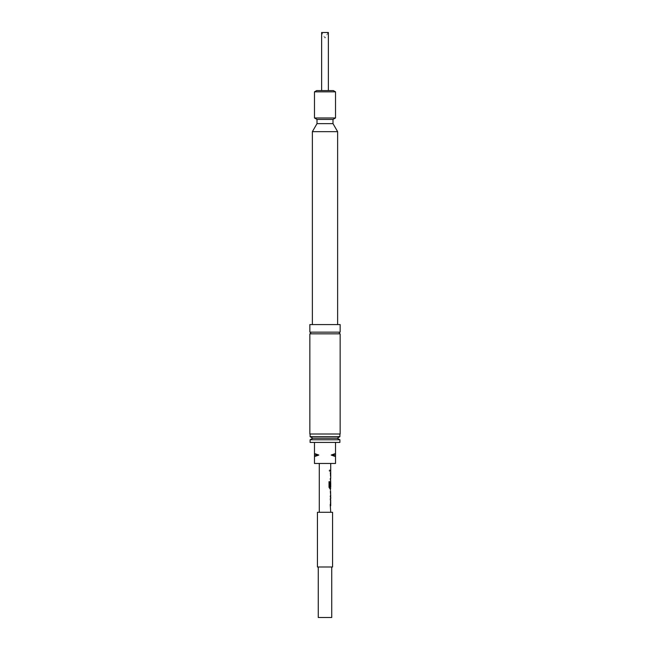 <?xml version="1.0" encoding="UTF-8"?>
<svg xmlns="http://www.w3.org/2000/svg" width="650" height="650" viewBox="0 0 650 650"><rect width="100%" height="100%" fill="white"/><g stroke="black" fill="none" stroke-linecap="round" stroke-linejoin="round"><path stroke-width="0.49" stroke-dasharray="3.25 2.44" d="M329.014 470.641L329.558 471.461L330.013 470.641L329.558 469.82L329.014 470.641M328.957 470.641L329.493 471.461L329.932 470.641L329.493 469.82L328.957 470.641M340.153 332.158L309.847 332.158M330.566 498.656L330.314 504.449M330.233 504.449L330.314 498.656M330.663 504.359L330.728 499.98M330.639 497.144L330.639 491.368M330.59 495.828L330.566 497.152M330.582 486.46L330.639 481.431M329.826 487.069L330.639 487.069L330.72 482.601M330.566 472.802L330.647 479.919L330.233 479.919L330.233 472.802L330.728 479.919M330.663 478.506L330.72 474.134M330.72 469.974L330.233 471.299L330.233 469.974L330.233 471.299L330.72 471.299M321.799 32.5L328.201 32.5L321.799 32.5L325 38.041L328.201 32.5M317.428 512.281L332.572 512.281M317.428 566.995L325 566.995L318.264 566.995L318.264 617.5L331.736 617.5L331.736 566.995L325 566.995L332.572 566.995M339.901 434.005L310.099 434.005L339.901 434.005M309.847 333.84L340.153 333.84M312.374 324.577L337.626 324.577L312.374 324.577M319.28 463.466L330.72 463.466L319.28 463.466M319.28 512.281L330.72 512.281L319.28 512.281M330.728 487.069L330.671 482.601M330.728 490.043L330.728 491.368M330.728 495.828L330.728 497.152M330.647 498.656L330.566 505.773M340.153 434.005L309.847 434.005M332.995 119.429L317.005 119.429M335.522 117.967L314.478 117.967M333.336 90.578L316.664 90.578M314.478 91.845L335.522 91.845M340.153 324.577L309.847 324.577M337.626 131.657L312.374 131.657M332.995 123.638L317.005 123.638M321.636 90.578L328.364 90.578L321.636 90.578L321.636 32.5L328.364 32.5L328.364 90.578M335.522 456.593L335.522 455.049L331.183 455.049L335.522 456.593L335.522 463.466L314.478 463.466L314.478 456.593L318.817 455.049L314.478 453.505L314.478 456.593M318.817 455.049L314.478 455.049M335.522 455.049L335.522 453.505L331.183 455.049M339.901 436.654L310.099 436.654M337.204 438.214L312.796 438.214M339.901 439.766L310.099 439.766M310.099 442.423L339.901 442.423M314.478 453.505L314.478 442.423L335.522 442.423L335.522 453.505M314.478 442.423L335.522 442.423M318.264 566.995L331.736 566.995M329.737 488.54L328.965 487.297L329.022 481.731M328.965 481.731L329.777 481.731"/><path stroke-width="0.97" d="M309.847 332.158L340.153 332.158A0.845 0.845 0 0 0 339.308 332.995A0.845 0.845 0 0 0 340.153 333.84L309.847 333.84A0.845 0.845 0 0 0 310.692 332.995A0.845 0.845 0 0 0 309.847 332.158L309.847 324.577L340.153 324.577L340.153 332.158M330.233 498.656L330.647 498.656L330.233 499.98M330.233 504.449L330.72 512.281M330.322 497.152L330.322 495.828M330.59 491.368L330.639 497.144M330.59 482.601L330.663 486.46L330.647 481.423L330.233 486.46M330.639 487.069L330.322 490.043M330.639 488.524L329.737 488.54M330.233 472.802L330.639 474.134M330.233 478.595L330.72 481.423M330.639 469.974L330.639 471.299M331.736 566.995L332.572 566.995L332.572 512.281L317.428 512.281L317.428 566.995L331.736 566.995L331.736 617.5L318.264 617.5L318.264 566.995M339.901 442.423L310.099 442.423L310.099 439.766L339.901 439.766L339.901 442.423M310.099 439.766L312.796 438.214L337.204 438.214L339.901 439.766M337.204 438.214L339.901 436.654L339.901 434.005M312.796 438.214L310.099 436.654L339.901 436.654M310.099 436.654L310.099 434.005M314.478 117.967L335.522 117.967L335.522 91.845L314.478 91.845L314.478 117.967L317.005 119.429L332.995 119.429L335.522 117.967M317.005 119.429L317.005 123.638L332.995 123.638L332.995 119.429M317.005 123.638L312.374 131.657L337.626 131.657L332.995 123.638M337.626 324.577L337.626 131.657M312.374 324.577L312.374 131.657M309.847 333.84L309.847 434.005L340.153 434.005L340.153 333.84M314.478 91.845L316.664 90.578L333.336 90.578L335.522 91.845M319.28 463.466L319.28 512.281M330.72 505.773L330.663 504.359M330.671 499.98L330.72 504.449M330.728 499.98L330.314 499.98L330.639 498.672M330.728 497.152L330.728 498.656M330.72 488.54L329.802 488.54L329.022 487.297L329.022 481.731L329.851 481.731L329.899 487.069L330.728 487.069L330.72 482.601M330.728 479.919L330.314 479.919L330.663 478.506M330.72 463.466L330.72 478.595M330.322 491.368L330.728 495.828M330.639 505.757L330.233 505.773M328.364 90.578L328.364 32.5L321.636 32.5L321.636 90.578M335.522 453.505L335.522 456.593L331.183 455.049L335.522 453.505L335.522 442.423M331.183 455.049L335.522 455.049M314.478 456.593L314.478 455.049L318.817 455.049L314.478 456.593L314.478 463.466L335.522 463.466L335.522 456.593M314.478 455.049L314.478 453.505L318.817 455.049M314.478 442.423L314.478 453.505M328.965 481.731L329.777 481.731L329.899 487.069"/></g></svg>
